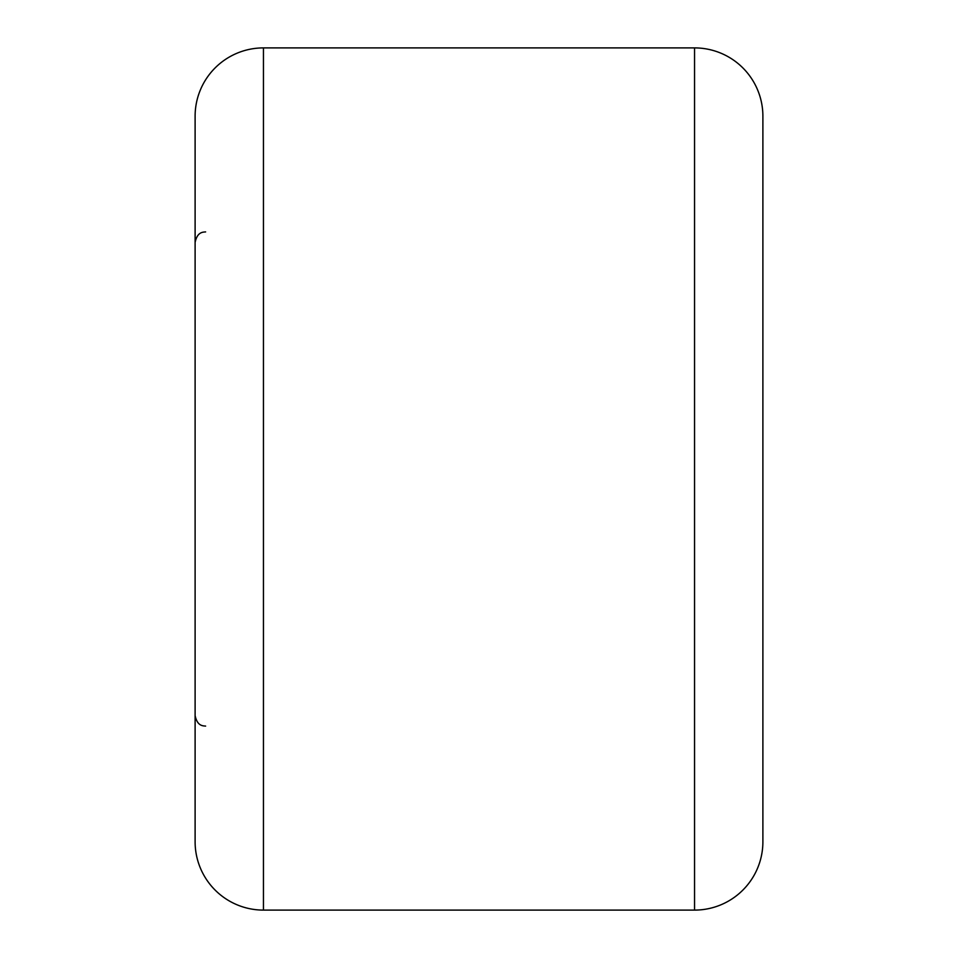 <?xml version="1.0" encoding="UTF-8"?>
<svg xmlns="http://www.w3.org/2000/svg" width="958" height="958" viewBox="0 0 958 958"><rect width="100%" height="100%" fill="white"/><g stroke="black" fill="none" stroke-linecap="round" stroke-linejoin="round"><path stroke-width="1.44" d="M694.55 910.1L694.55 47.9A68.341 68.341 0 0 1 762.891 116.241L762.891 841.759A68.341 68.341 0 0 1 694.55 910.1L263.45 910.1A68.341 68.341 0 0 1 195.109 841.759L195.109 116.241A68.341 68.341 0 0 1 263.45 47.9L263.45 910.1M694.55 47.9L263.45 47.9M762.891 274.491L762.891 715.578M205.623 726.092C203.06 725.817 197.3 726.272 195.109 715.578M205.623 231.908C203.06 232.183 197.3 231.728 195.109 242.422"/></g></svg>
